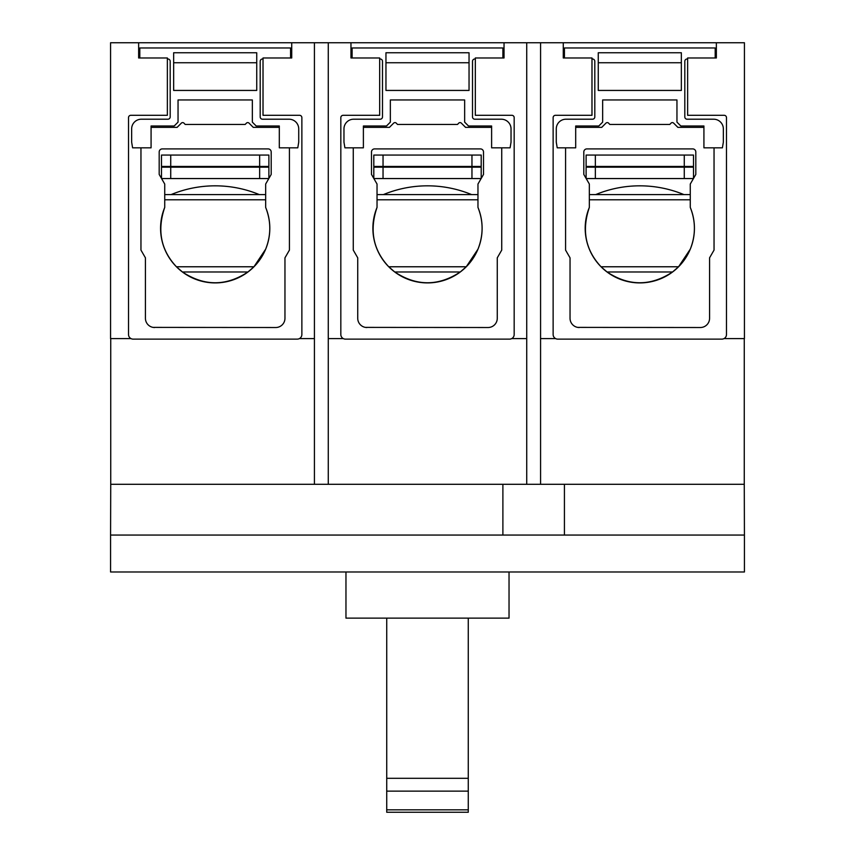 <?xml version="1.0" encoding="UTF-8"?>
<svg xmlns="http://www.w3.org/2000/svg" width="855" height="855" viewBox="0 0 855 855"><rect width="100%" height="100%" fill="white"/><g stroke="black" fill="none" stroke-linecap="round" stroke-linejoin="round"><path stroke-width="1.28" d="M386.727 778.296L386.727 791.132L468.273 791.132L468.273 778.296L386.727 778.296L386.727 618.133M468.273 778.296L468.273 618.133M386.727 809.835L386.727 812.25L468.273 812.25L468.273 809.835L386.727 809.835L386.727 791.132M468.273 809.835L468.273 791.132M481.194 178.439L481.194 167.174L471.96 167.174L471.96 178.556L481.13 178.556M373.806 178.439L373.806 167.174L383.04 167.174L383.04 178.556L471.96 178.556M383.04 167.174L471.96 167.174M373.87 178.556L383.04 178.556M471.96 166.447L481.194 166.447L481.194 155.054L471.96 155.054L471.96 166.447L383.04 166.447L383.04 155.054L471.96 155.054M383.04 155.054L373.806 155.054L373.806 166.447L383.04 166.447M268.887 178.439L268.887 167.174L259.653 167.174L259.653 178.556L268.812 178.556M161.499 178.439L161.499 167.174L170.733 167.174L170.733 178.556L259.653 178.556M170.733 167.174L259.653 167.174M161.563 178.556L170.733 178.556M259.653 166.447L268.887 166.447L268.887 155.054L259.653 155.054L259.653 166.447L170.733 166.447L170.733 155.054L259.653 155.054M170.733 155.054L161.499 155.054L161.499 166.447L170.733 166.447M693.501 178.439L693.501 167.174L684.267 167.174L684.267 178.556L693.437 178.556M586.113 178.439L586.113 167.174L595.347 167.174L595.347 178.556L684.267 178.556M595.347 167.174L684.267 167.174M586.188 178.556L595.347 178.556M684.267 166.447L693.501 166.447L693.501 155.054L684.267 155.054L684.267 166.447L595.347 166.447L595.347 155.054L684.267 155.054M595.347 155.054L586.113 155.054L586.113 166.447L595.347 166.447M110.733 338.601L110.733 484.293L314.426 484.293L314.426 42.75L328.267 42.75L328.267 338.601L343.304 338.601A4.617 4.617 0 0 1 340.824 334.508L340.824 117.605A2.309 2.309 0 0 1 343.133 115.307L379.673 115.307L379.673 57.98L350.967 57.98L350.967 42.75L504.033 42.75L504.033 57.98L475.327 57.98L475.327 115.307L511.867 115.307A2.309 2.309 0 0 1 514.176 117.605L514.176 334.508A4.617 4.617 0 0 1 511.696 338.601L526.733 338.601L526.733 42.75L504.033 42.75M724.003 338.601L744.427 338.601L744.427 42.75L716.351 42.75L716.351 57.98L687.634 57.98L687.634 115.307L724.174 115.307A2.309 2.309 0 0 1 726.483 117.605L726.483 334.508A4.617 4.617 0 0 1 721.866 339.125L557.749 339.125A4.617 4.617 0 0 1 553.132 334.508L553.132 117.605A2.309 2.309 0 0 1 555.44 115.307L591.981 115.307L591.981 57.98L563.274 57.98L563.274 42.75L540.574 42.75L540.574 484.293L744.267 484.293L744.267 338.601M511.696 338.601A4.617 4.617 0 0 1 509.559 339.125L345.441 339.125A4.617 4.617 0 0 1 343.304 338.601M328.267 338.601L328.267 484.293L526.733 484.293L526.733 338.601M299.389 338.601A4.617 4.617 0 0 1 297.251 339.125L133.134 339.125A4.617 4.617 0 0 1 128.517 334.508L128.517 117.605A2.309 2.309 0 0 1 130.826 115.307L167.366 115.307L167.366 57.98L138.649 57.98L138.649 42.75L291.726 42.75L291.726 57.98L263.019 57.98L263.019 115.307L299.56 115.307A2.309 2.309 0 0 1 301.868 117.605L301.868 334.508A4.617 4.617 0 0 1 299.389 338.601L314.426 338.601M138.649 42.75L110.573 42.75L110.573 338.601L130.997 338.601M540.574 338.601L555.611 338.601M540.574 484.293L526.733 484.293M328.267 484.293L314.426 484.293M350.967 42.75L328.267 42.75M314.426 42.75L291.726 42.75M563.274 42.75L716.351 42.75M526.733 42.75L540.574 42.75M345.965 571.984L345.965 618.133L509.035 618.133L509.035 571.984M564.428 484.293L564.428 535.059L744.427 535.059L744.427 571.984L110.573 571.984L110.573 535.059L502.89 535.059L502.89 484.293M744.427 535.059L744.267 484.293M110.733 484.293L110.573 535.059M564.428 535.059L502.89 535.059M173.65 52.754L173.65 90.438L256.735 90.438L256.735 52.754L173.65 52.754L256.735 52.754M259.311 194.598A115.382 115.382 0 0 0 171.075 194.598M263.019 59.006L262.496 59.006A2.309 2.309 0 0 0 260.187 61.314L260.187 116.9A2.309 2.309 0 0 0 262.496 119.208L289.043 119.208A9.694 9.694 0 0 1 298.726 128.902L298.726 142.165L297.786 147.829L279.307 147.829L279.307 125.984L256.19 125.984L252.343 122.137L252.343 99.96L178.043 99.96L178.043 122.137L174.196 125.984L151.079 125.984L151.079 147.829L132.6 147.829L131.649 142.165L131.649 128.902A9.694 9.694 0 0 1 141.342 119.208L167.89 119.208A2.309 2.309 0 0 0 170.188 116.9L170.188 61.314A2.309 2.309 0 0 0 167.89 59.006L167.366 59.006M139.803 57.98L139.803 47.976L290.572 47.976L290.572 57.98M176.44 266.771L182.425 271.976C204.27 286.361 226.115 286.361 247.961 271.976C226.115 286.361 204.27 286.361 182.425 271.976L247.961 271.976L253.946 266.771L176.44 266.771C160.836 250.077 156.935 230.284 164.726 207.402L164.726 184.039L159.19 174.441L159.19 151.976A3.078 3.078 0 0 1 162.268 148.909L268.117 148.909A3.078 3.078 0 0 1 271.195 151.976L271.195 174.441L265.659 184.039L265.659 207.402C271.153 221.327 271.153 235.253 265.659 249.179L253.946 266.771M215.193 271.976L191.114 271.976M265.659 194.598L164.726 194.598M275.727 327.518L153.088 327.39L275.727 327.518A9.234 9.234 0 0 0 284.961 318.284L284.961 257.825L289.428 250.098L289.428 147.829M265.659 199.803L164.726 199.803M279.307 127.363L253.262 127.363L249.04 123.141A1.849 1.849 0 0 0 246.39 123.173L245.193 124.445L185.193 124.445L183.996 123.173A1.849 1.849 0 0 0 181.346 123.141L177.124 127.363L151.079 127.363M140.957 147.829L140.957 250.098L145.425 257.825L145.425 318.284A9.234 9.234 0 0 0 154.659 327.518M265.659 207.402A54.613 54.613 0 0 1 194.299 278.751A54.613 54.613 0 0 1 164.726 207.402M385.958 52.754L385.958 90.438L469.042 90.438L469.042 52.754L385.958 52.754L469.042 52.754M471.618 194.598A115.382 115.382 0 0 0 383.382 194.598M475.327 59.006L474.803 59.006A2.309 2.309 0 0 0 472.505 61.314L472.505 116.9A2.309 2.309 0 0 0 474.803 119.208L501.351 119.208A9.694 9.694 0 0 1 511.034 128.902L511.034 142.165L510.093 147.829L491.614 147.829L491.614 125.984L468.497 125.984L464.65 122.137L464.65 99.96L390.35 99.96L390.35 122.137L386.503 125.984L363.386 125.984L363.386 147.829L344.907 147.829L343.966 142.165L343.966 128.902A9.694 9.694 0 0 1 353.649 119.208L380.197 119.208A2.309 2.309 0 0 0 382.495 116.9L382.495 61.314A2.309 2.309 0 0 0 380.197 59.006L379.673 59.006M352.11 57.98L352.11 47.976L502.89 47.976L502.89 57.98M388.747 266.771L394.732 271.976C416.577 286.361 438.423 286.361 460.268 271.976C438.423 286.361 416.577 286.361 394.732 271.976L460.268 271.976L466.253 266.771L388.747 266.771C373.143 250.077 369.242 230.284 377.034 207.402L377.034 184.039L371.498 174.441L371.498 151.976A3.078 3.078 0 0 1 374.576 148.909L480.425 148.909A3.078 3.078 0 0 1 483.502 151.976L483.502 174.441L477.966 184.039L477.966 207.402C483.46 221.327 483.46 235.253 477.966 249.179L466.253 266.771M427.5 271.976L403.421 271.976M477.966 194.598L377.034 194.598M488.034 327.518L365.395 327.39L488.034 327.518A9.234 9.234 0 0 0 497.268 318.284L497.268 257.825L501.735 250.098L501.735 147.829M477.966 199.803L377.034 199.803M491.614 127.363L465.569 127.363L461.347 123.141A1.849 1.849 0 0 0 458.697 123.173L457.5 124.445L397.5 124.445L396.303 123.173A1.849 1.849 0 0 0 393.653 123.141L389.431 127.363L363.386 127.363M353.265 147.829L353.265 250.098L357.732 257.825L357.732 318.284A9.234 9.234 0 0 0 366.966 327.518M477.966 207.402A54.613 54.613 0 0 1 406.606 278.751A54.613 54.613 0 0 1 377.034 207.402M598.265 52.754L598.265 90.438L681.35 90.438L681.35 52.754L598.265 52.754L681.35 52.754M683.925 194.598A115.382 115.382 0 0 0 595.689 194.598M687.634 59.006L687.11 59.006A2.309 2.309 0 0 0 684.812 61.314L684.812 116.9A2.309 2.309 0 0 0 687.11 119.208L713.658 119.208A9.694 9.694 0 0 1 723.351 128.902L723.351 142.165L722.4 147.829L703.922 147.829L703.922 125.984L680.804 125.984L676.957 122.137L676.957 99.96L602.657 99.96L602.657 122.137L598.81 125.984L575.693 125.984L575.693 147.829L557.214 147.829L556.274 142.165L556.274 128.902A9.694 9.694 0 0 1 565.957 119.208L592.504 119.208A2.309 2.309 0 0 0 594.813 116.9L594.813 61.314A2.309 2.309 0 0 0 592.504 59.006L591.981 59.006M564.428 57.98L564.428 47.976L715.197 47.976L715.197 57.98M601.054 266.771L607.039 271.976C628.885 286.361 650.73 286.361 672.575 271.976C650.73 286.361 628.885 286.361 607.039 271.976L672.575 271.976L678.56 266.771L601.054 266.771C585.451 250.077 581.55 230.284 589.341 207.402L589.341 184.039L583.805 174.441L583.805 151.976A3.078 3.078 0 0 1 586.883 148.909L692.732 148.909A3.078 3.078 0 0 1 695.81 151.976L695.81 174.441L690.274 184.039L690.274 207.402C695.778 221.327 695.778 235.253 690.274 249.179L678.56 266.771M639.807 271.976L615.728 271.976M690.274 194.598L589.341 194.598M700.341 327.518L577.713 327.39L700.341 327.518A9.234 9.234 0 0 0 709.575 318.284L709.575 257.825L714.043 250.098L714.043 147.829M690.274 199.803L589.341 199.803M703.922 127.363L677.876 127.363L673.655 123.141A1.849 1.849 0 0 0 671.004 123.173L669.807 124.445L609.807 124.445L608.61 123.173A1.849 1.849 0 0 0 605.96 123.141L601.738 127.363L575.693 127.363M565.572 147.829L565.572 250.098L570.039 257.825L570.039 318.284A9.234 9.234 0 0 0 579.273 327.518M690.274 207.402A54.613 54.613 0 0 1 618.913 278.751A54.613 54.613 0 0 1 589.341 207.402M256.735 62.746L173.65 62.746M469.042 62.746L385.958 62.746M681.35 62.746L598.265 62.746"/></g></svg>
